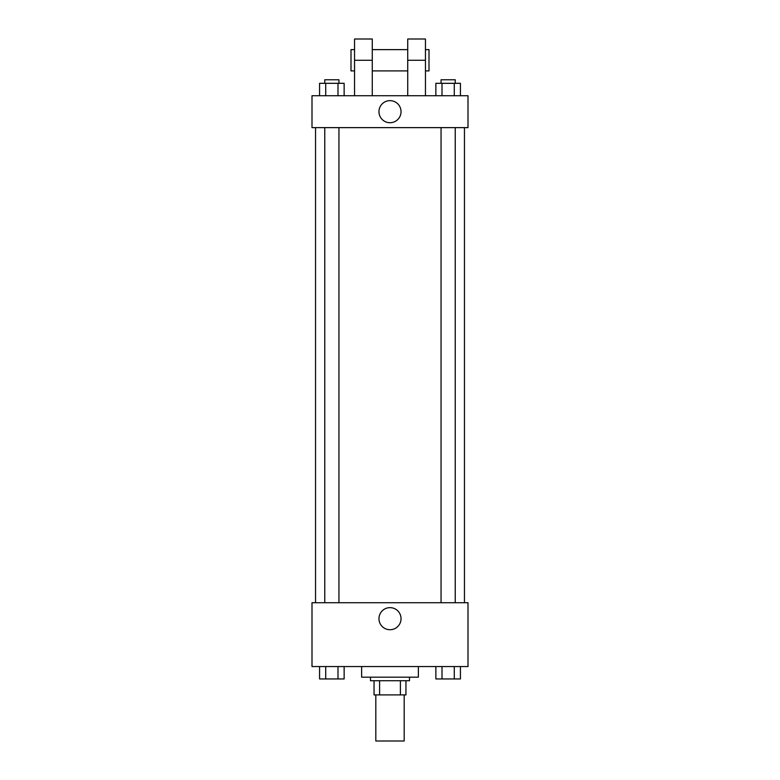 <?xml version="1.0" encoding="UTF-8"?>
<svg xmlns="http://www.w3.org/2000/svg" width="780" height="780" viewBox="0 0 780 780"><rect width="100%" height="100%" fill="white"/><g stroke="black" fill="none" stroke-linecap="round" stroke-linejoin="round"><path stroke-width="1.17" d="M375.814 694.912L375.814 741L404.186 741L404.186 694.912M400.403 680.725L400.403 694.912L374.049 694.912L374.049 680.725M400.403 694.912L405.951 694.912L405.951 680.725L405.951 694.912M409.5 677.186L409.5 680.725L370.5 680.725L370.5 677.186M379.597 680.725L379.597 694.912M361.637 666.549L361.637 677.186L418.363 677.186L418.363 666.549M468 666.549L312 666.549L312 602.725L468 602.725L468 666.549M401.037 618.686A11.037 11.037 0 0 1 384.481 628.241A11.037 11.037 0 0 1 384.481 609.121A11.037 11.037 0 0 1 401.037 618.686M464.451 127.637L464.451 602.725M441.051 602.725L441.051 127.637M338.949 127.637L338.949 602.725M468 127.637L312 127.637L312 95.726L468 95.726L468 127.637L312 127.637M460.424 666.549L460.424 678.951L435.864 678.951L435.864 666.549M454.282 666.549L454.282 678.951M442.006 666.549L442.006 678.951M455.237 678.951L441.051 678.951M344.136 666.549L344.136 678.951L319.576 678.951L319.576 666.549M337.994 666.549L337.994 678.951M325.718 666.549L325.718 678.951M338.949 678.951L324.763 678.951M460.424 95.726L460.424 83.314L435.864 83.314L435.864 95.726M454.282 83.314L454.282 95.726M442.006 83.314L442.006 95.726M441.051 83.314L441.051 79.774L455.237 79.774L455.237 83.314M344.136 95.726L344.136 83.314L319.576 83.314L319.576 95.726M337.994 83.314L337.994 95.726M325.718 83.314L325.718 95.726M324.763 83.314L324.763 79.774L338.949 79.774L338.949 83.314M378.963 111.686A11.037 11.037 0 0 1 395.519 102.121A11.037 11.037 0 0 1 395.519 121.241A11.037 11.037 0 0 1 378.963 111.686M407.726 95.726L407.726 60.274L425.451 60.274L425.451 39L407.726 39L407.726 60.274M407.726 49.637L372.274 49.637M354.549 95.726L354.549 60.274L372.274 60.274L372.274 95.726M372.274 60.274L372.274 39L354.549 39L354.549 60.274M425.451 95.726L425.451 60.274M425.451 70.912L429 70.912L429 49.637L425.451 49.637M354.549 49.637L351 49.637L351 70.912L354.549 70.912M315.549 127.637L315.549 602.725M455.237 602.725L455.237 127.637M324.763 127.637L324.763 602.725M407.726 70.912L372.274 70.912"/></g></svg>
